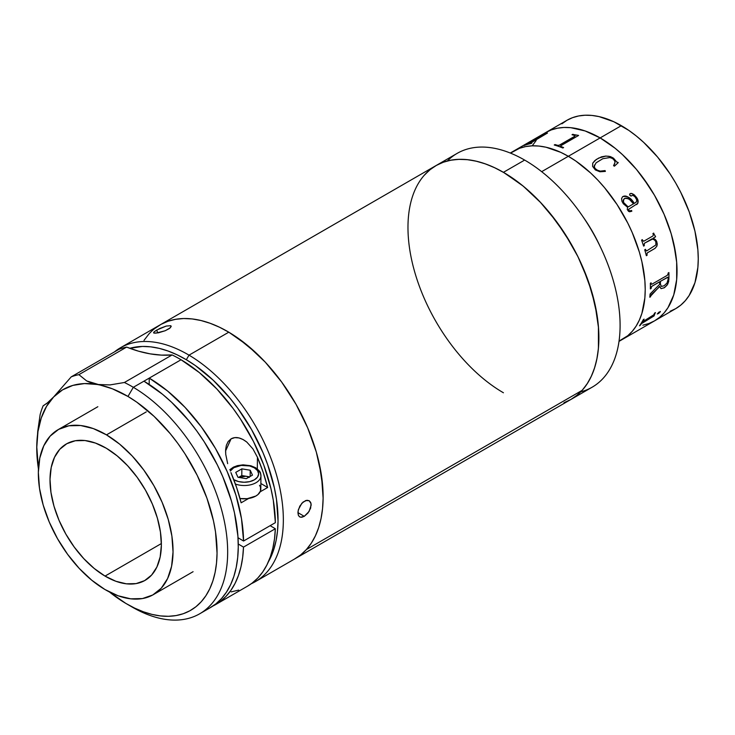 <?xml version="1.0" encoding="UTF-8"?>
<svg xmlns="http://www.w3.org/2000/svg" width="735" height="735" viewBox="0 0 735 735"><rect width="100%" height="100%" fill="white"/><g stroke="black" fill="none" stroke-linecap="round" stroke-linejoin="round"><path stroke-width="1.1" d="M568.32 156.289L541.667 171.668L568.32 156.289A108.743 62.787 -120 0 0 513.949 150.895L510.531 153.137L519.544 148.277L513.949 150.895A108.743 62.787 60 0 1 568.32 156.289L560.787 152.356L546.004 147.22L538.893 146.054L532.076 145.842L525.599 146.587L519.544 148.277L525.599 146.587L532.076 145.842L538.893 146.054L546.004 147.22L560.787 152.356L568.32 156.289A108.743 62.787 60 0 1 639.367 252.114A108.743 62.787 60 0 1 622.692 339.258A108.743 62.787 -120 0 0 639.367 252.114A108.743 62.787 -120 0 0 568.32 156.289L575.863 161.066L568.32 156.289L600.146 137.914A108.743 62.787 60 0 1 671.184 233.739A108.743 62.787 60 0 1 654.517 320.883L648.922 323.51L642.859 325.201L648.922 323.51L654.517 320.883A108.743 62.787 -120 0 0 671.184 233.739A108.743 62.787 -120 0 0 600.146 137.914L615.14 148.277L622.462 154.626L636.391 169.326L642.859 177.539L654.517 195.317L659.58 204.697L664.082 214.289L671.184 233.739L673.729 243.414L676.669 262.184L676.669 279.594L675.557 287.569L673.729 294.965L667.959 307.717L664.082 312.954L659.58 317.355L654.517 320.883L659.58 317.355L664.082 312.954L667.959 307.717L673.729 294.965L676.669 279.594L676.669 262.184L675.557 252.923L671.184 233.739L664.082 214.289L654.517 195.317L648.922 186.231L636.391 169.326L622.462 154.626L615.14 148.277L600.146 137.914L621.351 125.667L568.32 156.289M583.03 216.807A108.743 62.787 60 0 1 600.155 246.473M424.058 175.481L429.635 170.015L435.928 165.632L442.874 162.371L450.399 160.276L458.429 159.357L466.9 159.614L475.72 161.066L484.806 163.684L494.076 167.442L503.429 172.321L524.643 160.074L503.429 172.321A135.001 77.938 60 0 1 591.62 291.281A135.001 77.938 60 0 1 570.93 399.454L592.144 387.207A135.001 77.938 -120 0 0 612.834 279.034A135.001 77.938 -120 0 0 524.643 160.074A135.001 77.938 60 0 1 581.918 215.19A135.001 77.938 60 0 1 601 248.246A135.001 77.938 60 0 1 580.696 391.874M601 248.246L599.411 244.874A108.743 62.787 -120 0 0 584.04 218.249L581.918 215.19M503.429 392.766A135.001 77.938 60 0 1 415.238 273.806A135.001 77.938 60 0 1 435.928 165.632A135.001 77.938 60 0 1 503.429 172.321L522.052 185.183L531.139 193.066L539.959 201.794L556.459 221.511L570.93 243.57L577.214 255.22L582.8 267.127L591.62 291.281L597.05 315.094L598.428 326.588L598.428 348.197L597.05 358.101L594.771 367.279L591.62 375.64L587.614 383.11L582.8 389.605L577.214 395.072L570.93 399.454L563.984 402.706M447.376 160.956A135.001 77.938 60 0 1 524.643 160.074A135.001 77.938 -120 0 0 457.142 153.385L160.166 324.842A135.001 77.938 60 0 1 288.68 392.214A135.001 77.938 60 0 1 306.366 549.569L582.129 390.358A135.001 77.938 -120 0 0 564.443 233.004A135.001 77.938 -120 0 0 435.928 165.632M619.054 341.095L627.763 335.72L632.256 331.32L636.142 326.083L639.367 320.074L641.903 313.331L644.852 297.96L645.22 289.471L644.852 280.559L641.903 261.789L639.367 252.114L632.256 232.655L627.763 223.063L617.106 204.606L604.574 187.701L597.748 180.029L590.646 172.991L575.863 161.066L590.646 172.991L597.748 180.029L604.574 187.701L617.106 204.606L627.763 223.063L632.256 232.655L639.367 252.114L641.903 261.789L644.852 280.559L645.22 289.471L644.852 297.96L641.903 313.331L639.367 320.074L636.142 326.083L632.256 331.32L627.763 335.72L619.054 341.095M575.092 135.883L574.687 136.379L575.082 135.819L574.513 135.479A108.743 62.787 -120 0 0 572.023 134.735L572.795 134.294A108.743 62.787 60 0 1 574.017 134.643A97.498 56.292 -120 0 0 573.824 134.652M668.74 281.064A97.498 56.292 60 0 1 668.547 282.01L668.74 281.064M670.136 311.263L675.731 308.636A108.743 62.787 -120 0 0 692.398 221.492A108.743 62.787 -120 0 0 621.351 125.667A108.743 62.787 -120 0 0 566.979 120.283L561.917 123.811M532.324 145.695L536.201 140.458L532.324 145.695M540.703 136.058L545.765 132.53L551.36 129.902L557.424 128.212L563.892 127.467L570.718 127.679L585.143 130.959L600.146 137.914A108.743 62.787 -120 0 0 545.765 132.53A108.743 62.787 60 0 1 600.146 137.914L585.143 130.959L570.718 127.679L563.892 127.467L557.424 128.212L551.36 129.902L545.765 132.53L540.703 136.058M619.008 341.38L675.731 308.636L680.794 305.108L685.286 300.707L689.173 295.47L694.942 282.718L697.882 267.347L698.25 258.858L697.882 249.937L694.942 231.167L689.173 211.753L680.794 192.451L675.731 183.061L670.136 173.984L657.604 157.079L643.676 142.379L636.354 136.03L628.894 130.444L613.817 121.744L599.034 116.599L591.923 115.432L585.106 115.22L578.629 115.965L572.574 117.655L566.979 120.283L510.265 153.027M643.474 321.278L653.654 314.892A108.743 62.787 -120 0 0 654.664 313.036L655.445 312.596A108.743 62.787 60 0 1 654.968 313.477L654.132 315.774A108.743 62.787 60 0 1 654.021 315.94L641.425 323.676A108.743 62.787 60 0 1 640.249 325.339L639.478 325.789A108.743 62.787 -120 0 0 643.327 319.587L644.099 319.137A108.743 62.787 60 0 1 643.088 320.993L642.923 321.461L643.474 321.278M660.361 311.833L657.292 314.001L658.946 312.145L660.361 311.833M664.596 287.606L661.05 288.644L659.663 286.365L650.64 296.076A108.743 62.787 60 0 1 650.567 296.765L649.795 297.216A108.743 62.787 -120 0 0 650.107 293.982L659.617 284.381A108.743 62.787 -120 0 0 659.672 281.817L651.826 286.356L651.155 287.789A108.743 62.787 60 0 1 651.136 288.497L650.365 288.938A108.743 62.787 -120 0 0 650.346 283.278L651.118 282.828A108.743 62.787 60 0 1 651.136 283.554L651.339 284.261L652.018 284.142L667.316 275.313L668.152 273.732A108.743 62.787 -120 0 0 668.133 273.007L668.905 272.556A108.743 62.787 60 0 1 668.878 279.649L667.665 284.307L664.596 287.606M652.064 238.838L644.411 243.276L644.154 244.939A108.743 62.787 60 0 1 644.375 245.646L643.603 246.096A108.743 62.787 -120 0 0 641.572 240.106L642.344 239.656A108.743 62.787 60 0 1 642.601 240.373L643.897 241.163L652.992 235.917L653.351 234.787A108.743 62.787 -120 0 0 652.919 233.555L653.691 233.105A108.743 62.787 60 0 1 654.058 234.143L655.491 236.514A108.743 62.787 60 0 1 655.592 236.808L653.158 238.204L655.418 239.582L656.667 241.328L657.274 244.084L656.897 246.142L655.078 248.338L647.25 252.932L646.938 254.549A108.743 62.787 60 0 1 647.112 255.256L646.341 255.706A108.743 62.787 -120 0 0 644.724 249.753L645.495 249.303A108.743 62.787 60 0 1 645.697 250.01L646.726 250.892L655.905 244.948L655.822 241.594L654.444 239.968L652.064 238.838M623.372 203.806L621.975 201.381L621.58 198.625L622.527 196.796L624.346 196.043L626.027 196.107L629.243 197.77L634.277 203.393L636.078 202.29L636.859 200.104L635.123 196.971L632.927 195.29L630.887 196.07L629.629 194.803L629.849 193.856L631.089 193.369L634.636 195.142L637.658 199.488L637.833 203.347L628.581 209.337L629.371 211L631.512 210.467A108.743 62.787 60 0 1 631.87 211.101L629.702 211.781L628.535 211.322L627.258 209.512L627.571 207.27L623.372 203.806M595.368 169.941L592.594 166.349L592.732 163.142L596.287 159.449L601.542 156.821L605.861 156.059L610.482 156.619L613.541 158.209L616.573 161.81L618.254 162.619L614.423 166.165L613.587 165.669L615.002 162.527L614.635 160.744L612.632 158.549L609.931 157.547L602.838 158.686L596.103 162.812L594.137 166.422L595.102 168.517L597.831 170.502L600.339 171.126L605.08 170.584L605.364 171.393L599.99 171.788L595.368 169.941M639.588 325.642L640.203 325.283A108.67 62.741 -120 0 0 641.379 323.611L653.975 315.885A108.67 62.741 -120 0 0 654.086 315.719L654.922 313.422A108.67 62.741 -120 0 0 655.335 312.651M643.079 321.397L643.033 320.938A108.67 62.741 -120 0 0 643.989 319.201M654.021 315.94L642.721 322.38L654.021 315.94M660.995 288.607L664.063 287.863L666.875 285.41L668.152 283.067L668.822 279.622A108.67 62.741 -120 0 0 668.85 272.593M649.804 297.142L650.512 296.729A108.67 62.741 -120 0 0 650.585 296.04L651.449 294.441L659.653 286.696M650.365 288.873L651.081 288.46A108.67 62.741 -120 0 0 651.1 287.752L651.761 286.338L659.617 281.781M651.596 284.27L651.081 283.526A108.67 62.741 -120 0 0 651.063 282.856M661.279 286.384L660.342 283.949A108.67 62.741 -120 0 0 660.388 281.34L667.913 277.288M653.351 234.787A108.743 62.787 -120 0 0 652.919 233.555M643.621 241.273L642.555 240.373A108.67 62.741 -120 0 0 642.307 239.683M646.331 255.67L647.066 255.247A108.67 62.741 -120 0 0 646.883 254.54L647.204 252.923L655.023 248.329L656.851 246.133L657.228 244.075L656.621 241.319L655.372 239.573L653.112 238.204L655.537 236.808A108.67 62.741 -120 0 0 655.445 236.505L654.012 234.143A108.67 62.741 -120 0 0 653.654 233.133M646.405 250.938L645.652 250.01A108.67 62.741 -120 0 0 645.459 249.33M643.594 246.069L644.329 245.646A108.67 62.741 -120 0 0 644.099 244.93L644.549 243.147L652.643 239.031M652.992 235.917L643.897 241.163M629.867 195.317L631.53 195.905M636.602 204.578C638.632 202.805 638.66 200.48 636.666 197.614L636.629 197.642C638.632 200.536 638.605 202.86 636.565 204.596M623.491 202.309L625.88 205.184L628.342 206.82L633.506 203.843L629.546 199.497L627.047 198.202L625.127 198.248L623.703 199.277L623.491 202.309M624.575 198.496C628.122 197.981 631.099 199.764 633.506 203.843L628.306 206.847L627.672 206.48L623.455 202.336L623.151 200.379L624.539 198.533M623.537 196.263L622.83 196.594C627.368 195.813 631.181 198.082 634.241 203.42L627.672 196.75L623.537 196.263M636.041 202.318L635.481 202.704M637.263 204.082L638.145 201.509L636.216 197.008L633.809 194.536L631.999 193.59L630.189 193.599M630.097 211.046L628.967 210.789L628.544 209.356M631.255 211.423L631.824 211.12A108.67 62.741 -120 0 0 631.475 210.486M634.241 203.42L634.277 203.393C631.209 198.064 627.405 195.786 622.857 196.567M578.537 135.488A108.67 62.741 -120 0 0 578.381 135.433L574.035 134.707A108.67 62.741 -120 0 0 572.813 134.358L572.106 134.762M563.534 147.588A108.67 62.741 -120 0 0 561.044 146.605L560.539 146.1M574.017 134.643L578.371 135.369A108.743 62.787 60 0 1 578.601 135.451L560.897 145.677L561.035 146.531A108.743 62.787 60 0 1 563.598 147.551L562.826 147.992A108.743 62.787 -120 0 0 554.236 145.006L555.008 144.565A108.743 62.787 60 0 1 557.534 145.319L559.179 145.254L574.678 136.315L559.39 145.208L574.687 136.379L559.188 145.319L557.543 145.383A108.67 62.741 -120 0 0 555.026 144.63L554.319 145.034M547.336 133.154L543.661 134.505A108.67 62.741 -120 0 0 542.696 134.873L542.329 135.084M531.708 143.196A108.67 62.741 -120 0 0 529.788 143.61L529.512 143.518M544.185 134.523L526.921 144.418A108.67 62.741 -120 0 0 524.909 145.144L524.542 145.355M528.548 143.61L543.872 134.542A108.743 62.787 -120 0 0 541.888 135.249L542.66 134.808A108.743 62.787 60 0 1 543.634 134.441L547.309 133.081A108.743 62.787 60 0 1 547.492 133.035L529.751 143.546A108.743 62.787 60 0 1 531.892 143.086L531.12 143.527A108.743 62.787 -120 0 0 524.101 145.521L524.873 145.08A108.743 62.787 60 0 1 526.885 144.354L528.548 143.61M618.236 162.665L616.904 162.169L612.595 157.63L608.938 156.289L605.851 156.105L598.713 158.043L594.836 160.588L592.713 163.198M614.083 164.998L613.569 165.715M614.717 163.73L614.515 164.236M605.346 171.439L605.061 170.63L600.32 171.172L596.682 169.95L594.597 167.892L594.367 165.127M657.246 313.946L658.753 313.422L660.269 311.465M660.443 281.367A108.743 62.787 60 0 1 660.388 283.976L661.335 286.42L664.091 285.786L667.022 283.039L668.133 279.272A108.743 62.787 -120 0 0 668.161 277.977L667.509 277.306L660.443 281.367M144.051 340.305L148.966 333.938A135.001 77.938 60 0 1 160.166 324.842L120.393 347.802A135.001 77.938 60 0 1 189.014 355.152A135.001 77.938 60 0 1 276.296 474.176A135.001 77.938 60 0 1 255.385 581.624A135.001 77.938 60 0 1 251.296 583.719A135.001 77.938 -120 0 0 277.315 477.796A135.001 77.938 -120 0 0 189.014 355.152L186.332 359.727A131.243 75.778 60 0 1 268.33 561.944L273.723 549.651L276.038 540.813L277.481 531.267L278.041 521.087L276.47 499.249L274.357 487.801L267.595 464.401L263.001 452.659L251.627 429.699L237.708 408.145L229.945 398.149L213.224 380.225L195.418 365.607L186.332 359.727L189.014 355.152A135.001 77.938 -120 0 0 114.449 351.909A135.001 77.938 60 0 1 120.393 347.802M161.011 324.365L168.03 321.25L175.628 319.302L183.722 318.531L192.239 318.944L201.096 320.543L210.21 323.308L219.499 327.222L228.861 332.229L247.456 345.349L265.298 362.18L281.689 382.071L296.003 404.25L307.689 427.871L316.307 452.025L321.517 475.784L323.115 498.238L322.536 508.703L321.048 518.524L318.659 527.601L315.388 535.852L311.282 543.202L306.366 549.569L300.688 554.897L295.13 558.683M570.93 399.454L295.158 558.664A135.001 77.938 60 0 0 306.366 549.569L582.129 390.358A135.001 77.938 -120 0 1 570.93 399.454L576.451 395.687L582.129 390.358L587.044 383.992L591.151 376.642L594.422 368.391L596.811 359.314L598.299 349.492L598.878 339.028L598.538 328.021L595.111 304.804L588.175 280.724L577.967 256.726L564.903 233.712L549.477 212.571L541.061 202.97L523.219 186.139L504.623 173.019L495.261 168.003L485.982 164.098L476.859 161.332L468.002 159.734L459.485 159.32L451.391 160.092L443.802 162.04L436.783 165.154L430.407 169.399L424.729 174.728M298.392 515.373L297.923 512.708L298.428 509.484L301.883 503.199L305.705 500.535L309.178 500.719L311.061 503.631L310.611 508.225L308.011 512.975L304.244 516.347L301.745 517.256L299.696 516.898L298.364 515.308L298.061 511.147L299.806 506.139L303.105 502.033L306.964 500.269L309.178 500.719L310.675 502.409L311.181 505.046L309.067 511.477L304.244 516.347L297.923 512.617L304.244 516.347L300.652 517.238M255.385 581.624L295.158 558.664A135.001 77.938 -120 0 0 316.068 451.216A135.001 77.938 -120 0 0 228.787 332.183L189.014 355.152L228.787 332.183L219.425 327.185L210.146 323.29L201.032 320.534L192.175 318.944L183.658 318.531L175.573 319.312L167.984 321.269L160.965 324.392L154.589 328.646M171.108 326.055L170.327 327.782L165.256 330.713L158.466 332.799L154.038 333.111L153.633 332.523L154.571 331.485L159.651 328.545L166.275 326.046L170.704 325.724M157.768 332.937L156.684 330.088L157.768 332.937M148.92 333.984L144.014 340.36M294.358 559.114L300.734 554.861L306.403 549.523L311.309 543.147L315.416 535.797L318.678 527.537L321.057 518.451L322.546 508.629L323.115 498.155L322.766 487.149L319.33 463.923L316.28 451.933L307.653 427.779L302.159 415.845L295.957 404.158L281.624 381.989L265.234 362.107L256.451 353.278L238.14 338.238L228.787 332.183A135.001 77.938 -120 0 0 160.166 324.842M154.276 333.175L153.661 332.881L153.937 332.055L156.684 330.088L166.275 326.046M129.773 348.307L142.461 346.451L150.739 346.846L159.348 348.39L168.205 351.073L177.227 354.858L186.332 359.727A131.243 75.778 60 0 0 129.773 348.307M171.181 326.533L169.427 328.508L165.256 330.713L155.728 333.203M299.696 516.898L299.154 516.484M105.031 576.093A78.746 45.469 60 0 1 54.124 506.654A78.746 45.469 60 0 1 66.315 443.977A78.746 45.469 60 0 1 106.345 448.258L95.467 443.067L84.994 440.531L75.301 440.752L66.784 443.71L59.756 449.305L54.5 457.317L51.211 467.432L50.008 479.275L50.954 492.376L53.995 506.231L59.03 520.325L65.856 534.106L74.217 547.033L83.781 558.628L94.181 568.44L105.031 576.093L115.909 581.284L126.392 583.82L136.076 583.599L144.602 580.632L151.621 575.046L156.886 567.034L160.175 556.919L161.369 545.076L160.432 531.975L157.382 518.111L152.347 504.026L145.53 490.245L137.169 477.309L127.605 465.714L117.196 455.902L106.345 448.258A78.746 45.469 60 0 1 157.262 517.688A78.746 45.469 60 0 1 145.061 580.374A78.746 45.469 60 0 1 105.031 576.093L161.369 543.56L105.031 576.093M146.256 411.903L106.483 434.872A95.247 54.987 60 0 1 168.067 518.846A95.247 54.987 60 0 1 153.312 594.661A95.247 54.987 60 0 1 104.894 589.479A95.247 54.987 60 0 1 43.319 505.496A95.247 54.987 60 0 1 58.065 429.69A95.247 54.987 60 0 1 106.483 434.872L146.256 411.903M104.894 589.479L91.774 580.227L79.187 568.366L67.62 554.346L57.514 538.7L49.254 522.034L43.172 504.991L39.488 488.224L38.349 472.375L39.791 458.061L43.778 445.823L50.136 436.131L58.635 429.369L68.934 425.785L80.648 425.519L93.327 428.588L106.483 434.872L119.612 444.115L132.199 455.985L143.766 470.005L153.872 485.651L162.132 502.317L168.214 519.36L171.898 536.127L173.037 551.976L171.586 566.29L167.608 578.528L161.25 588.211L152.751 594.982L142.443 598.566L130.729 598.823L118.05 595.763L104.894 589.479M204.799 610.353A135.001 77.938 -120 0 0 210.311 607.652A135.001 77.938 -120 0 0 231.222 500.204A135.001 77.938 -120 0 0 143.941 381.171L133.329 387.299A135.001 77.938 60 0 1 220.61 506.323A135.001 77.938 60 0 1 199.709 613.78A135.001 77.938 60 0 1 131.087 606.43L127.982 604.639L131.087 606.43M247.373 586.254L252.041 583.167L257.728 578.105L262.689 572.023L266.888 564.995L270.278 557.066L272.823 548.328L274.513 538.856L275.322 528.741L243.496 547.106A135.001 77.938 60 0 1 215.612 604.593A135.001 77.938 60 0 1 212.911 606.035L220.215 601.542L225.911 596.471L230.873 590.398L235.071 583.36L238.462 575.441L241.006 566.703L242.688 557.231L243.496 547.106L275.322 528.741L270.14 525.672L275.322 528.741A135.001 77.938 -120 0 1 247.438 586.218L215.612 604.593M209.512 608.102L215.888 603.858L221.557 598.51L226.463 592.134L230.57 584.784L233.831 576.525L236.211 567.438L237.69 557.617L238.259 547.143L237.91 536.137L234.483 512.911L231.424 500.921L222.806 476.767L217.312 464.832L204.238 441.827L196.778 430.976L188.803 420.705L171.595 402.265L162.536 394.282L143.941 381.171L149.242 378.112L149.177 384.433L149.242 378.112L181.058 359.746L199.332 372.581L216.889 389.017L233.078 408.421L240.464 419.023L253.492 441.524L263.791 465.053L270.976 488.738L273.319 500.37L275.377 522.649L243.561 541.024L275.377 522.649A135.001 77.938 -120 0 0 181.058 359.746A135.001 77.938 -120 0 0 172.119 354.941L124.39 382.494A135.001 77.938 60 0 1 133.329 387.299L181.058 359.746A135.001 77.938 -120 0 0 172.119 354.941L124.39 382.494L109.984 384.919L97.066 384.469A127.495 73.61 60 0 1 127.963 396.45A127.495 73.61 60 0 1 217.055 552.591A127.495 73.61 60 0 1 126.907 604.023A127.495 73.61 60 0 1 125.841 603.407A127.495 73.61 60 0 1 109.487 592.015L125.841 603.407L134.68 608.13L143.454 611.814L152.053 614.414L160.423 615.921L168.462 616.297L176.106 615.562L183.272 613.716L189.896 610.767L195.914 606.752L201.271 601.708L205.91 595.69L209.787 588.744L212.865 580.944L215.116 572.363L216.513 563.083L217.055 553.198L215.53 531.984L213.481 520.867L206.912 498.128L197.265 475.462L184.917 453.734L177.87 443.481L170.336 433.779L154.093 416.368L136.793 402.164L127.963 396.45L133.329 387.299L127.963 396.45L112.299 388.769L86.666 380.923L78.893 374.657L126.622 347.095A187.499 108.247 -120 0 0 172.119 354.941L161.342 355.106L150.105 353.847L138.492 351.174L126.622 347.095A135.001 77.938 -120 0 0 118.96 349.3L71.231 376.853L53.664 396.937L47.426 402.872L43.117 405.839A135.001 77.938 -120 0 0 40.131 414.623L37.733 431.371L36.759 446.65A127.495 73.61 60 0 1 53.664 396.937L62.521 389.89L72.866 385.397L84.479 383.578L97.066 384.469L91.544 383.073L86.666 380.923L78.893 374.657A135.001 77.938 -120 0 0 71.231 376.853A135.001 77.938 60 0 1 78.893 374.657L126.622 347.095A135.001 77.938 -120 0 0 118.96 349.3L71.231 376.853L53.664 396.937A127.495 73.61 60 0 1 97.066 384.469L109.984 384.919L124.39 382.494A135.001 77.938 -120 0 1 133.329 387.299A135.001 77.938 -120 0 1 227.666 552.628A135.001 77.938 -120 0 1 132.208 607.092L126.907 604.023M36.759 446.705L38.45 468.967A127.495 73.61 60 0 1 36.75 447.881A127.495 73.61 60 0 1 36.759 446.65L37.733 431.371L40.131 414.623A135.001 77.938 60 0 1 43.117 405.839L43.944 405.408M243.561 541.024L238.021 537.744L243.561 541.024L241.503 518.735L235.972 495.298L227.188 471.585L215.474 448.46L201.261 426.796L185.073 407.383L167.516 390.956L149.242 378.112A135.001 77.938 60 0 1 243.561 541.024M238.259 544.01L243.496 547.106L238.259 544.01M257.443 457.28L257.323 468.948L257.443 457.28L263.194 472.403L267.65 487.498L260.87 483.492L267.65 487.498L260.153 491.825L267.65 487.498A135.001 77.938 60 0 0 257.443 457.28L252.969 448.966L257.443 457.28M246.795 442.066L252.969 448.966L246.795 442.066C240.758 437.444 235.522 436.379 231.066 438.859L234.842 437.628L238.985 437.931L243.055 439.521L246.795 442.066M225.737 454.34L225.581 450.959L231.066 438.859L228.153 441.542L226.362 445.318L225.627 449.691L225.737 454.34L227.675 463.675L225.737 454.34M230.928 472.587L236.679 487.709L241.135 502.804A135.001 77.938 -120 0 0 230.928 472.587M248.632 498.477L241.135 502.804L248.632 498.477M231.194 591.886L238.71 590.095M53.664 396.937L46.526 406.381L41.252 418.004L37.963 431.537L36.75 447.725M48.4 402.027L46.167 403.892M259.529 485.311L260.493 487.167L260.493 491.008L257.976 494.545L255.872 496.024L247.236 498.67L240.005 498.532A16.877 9.858 0.6 0 0 260.815 489.152L260.953 475.839C260.208 473.156 261.908 472.513 255.55 467.708A2.343 1.341 120.6 0 0 254.374 467.827A2.343 1.341 -59.4 0 1 255.55 467.708A2.343 1.341 -59.4 0 1 256.01 468.774A16.877 9.858 -179.4 0 1 260.953 475.839A16.877 9.858 -179.4 0 1 252.353 484.31A16.877 9.858 -179.4 0 1 235.411 484.062A16.877 9.858 0.6 0 0 260.787 477.153M233.822 479.689L238.535 481.563L244.103 482.243L249.661 481.636L254.374 479.826L257.526 477.098L258.628 473.854L257.526 470.602L254.374 467.827A14.535 8.489 -179.4 0 0 230.285 471.034L233.822 467.69L241.264 465.411L249.661 465.953L254.374 467.827A14.535 8.489 -179.4 0 1 254.374 479.826A14.535 8.489 -179.4 0 1 233.822 479.689L233.785 479.67M249.532 476.822L241.787 475.554L241.861 468.856L241.787 475.554L238.599 477.392L245.968 476.234L249.33 477.392M252.463 475.122L250.222 470.225L250.157 476.455L250.222 470.225L241.861 468.856L235.733 472.394L237.975 477.291L246.335 478.66L252.463 475.122L250.222 470.225L241.861 468.856L235.733 472.394L237.975 477.291L246.335 478.66M193.084 571.701L153.312 594.661M97.838 406.721L58.065 429.69M210.311 607.652L199.709 613.78M255.55 467.708L250.837 465.751L243.092 464.842L237.387 465.65L233.362 467.166L229.779 469.738"/></g></svg>
